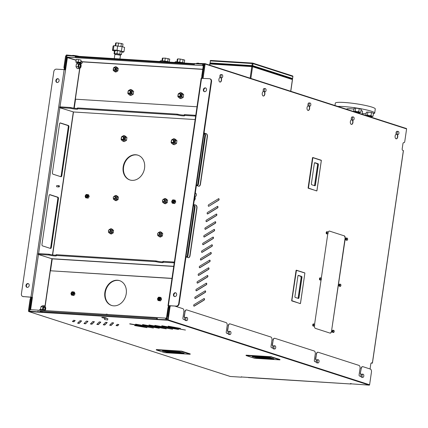 <?xml version="1.0" encoding="UTF-8"?>
<svg xmlns="http://www.w3.org/2000/svg" width="428" height="428" viewBox="0 0 428 428"><rect width="100%" height="100%" fill="white"/><g stroke="black" fill="none" stroke-linecap="round" stroke-linejoin="round"><path stroke-width="0.64" d="M183.89 353.159L167.064 351.848L167.15 352.126M156.279 349.665L156.343 349.606A1.546 0.444 -8.4 0 1 156.407 349.569L181.659 351.147A1.546 0.444 171.6 0 1 181.67 351.163L190.219 353.897L181.825 351.195M351.26 383.649L351.014 383.996L350.355 383.606M369.22 385.147A0.391 0.316 -72.1 0 0 369.599 384.783L168.145 319.877A0.391 0.316 107.9 0 1 167.771 320.24L369.22 385.147L350.334 383.782M167.771 320.24L28.847 311.579A0.391 0.316 107.9 0 1 28.58 311.172L28.628 310.846M230.173 376.442A0.391 0.316 -72.1 0 0 230.296 376.48L240.985 377.148L241.553 377.105L241.355 376.806M350.981 383.991L241.333 376.982M178.487 329.469L154.834 325.376L178.487 329.469M142.572 324.745L166.225 328.838L142.599 324.568M118.824 324.579L117.598 325.815L116.058 325.58L117.283 324.338L118.824 324.563M94.401 321.744L91.956 324.215L90.41 323.98L92.86 321.503L94.401 321.728M107.637 319.978L107.824 318.7L106.444 318.309L104.732 318.202L104.491 319.518L107.637 319.978L104.491 319.518M104.732 318.202L103.844 318.015A2.343 0.278 8.3 0 1 101.762 317.432A2.343 0.278 8.3 0 1 104.122 317.496A2.343 0.278 8.3 0 1 106.406 318.111A2.343 0.278 8.3 0 1 106.315 318.17L106.444 318.309M99.269 321.899L100.815 322.134L98.365 324.617L96.824 324.381L99.269 321.899M168.22 326.345L180.536 328.42L168.247 326.168M159.248 328.265L135.601 324.173L159.248 328.265M85.541 323.814L84 323.573L86.445 321.102L87.991 321.332L85.541 323.814L87.852 321.257M134.67 325.564L146.986 327.639L134.697 325.387M148.987 325.146L172.634 329.239L149.008 324.97M112.093 322.701L113.634 322.942L111.189 325.414L109.643 325.184L112.093 322.701M80.036 320.7L81.577 320.941L79.132 323.413L77.586 323.183L80.036 320.7M75.162 320.54L73.942 321.776L72.396 321.546L73.621 320.299L75.168 320.524M107.219 322.541L104.774 325.013L103.234 324.782L105.684 322.3L107.225 322.525M161.811 325.943L185.458 330.041L161.832 325.767M129.748 323.948L153.401 328.041L129.775 323.771M271.523 356.904L279.982 359.499L271.443 356.893M246.047 355.267L246.105 355.181A1.546 0.444 -8.4 0 1 246.175 355.17L271.427 356.743A1.546 0.444 171.6 0 1 271.432 356.759L271.432 357.139L271.598 356.829M29.291 311.349L167.808 319.984L169.996 307.202A2.605 1.487 -86.4 0 1 170.44 305.86M350.644 383.611L351.11 383.643M241.553 377.105L241.563 376.811M103.41 324.601L104.812 324.761L107.086 322.461M72.573 321.364L73.98 321.524L75.028 320.46M77.762 323.001L79.169 323.161L81.438 320.861M109.819 325.002L111.227 325.157L113.5 322.856M84.172 323.402L85.579 323.557M96.996 324.199L98.403 324.36L100.676 322.059M102.051 317.341A2.343 0.278 -171.7 0 0 103.881 317.758L105.577 318.202M90.586 323.798L91.993 323.959L94.262 321.658M116.234 325.398L117.636 325.558L118.69 324.494M167.091 351.853L182.895 352.838M156.268 349.633L156.343 349.96L156.343 349.585L181.67 351.163L181.67 351.538L181.836 351.228M181.739 351.383L156.343 349.96L164.791 352.683L190.176 354.25M162.453 351.024L166.701 352.228L184.142 353.271L179.755 351.993L162.463 350.923M162.544 350.923L166.722 352.1L183.933 353.175M181.67 351.538L190.118 354.261L190.219 353.897M256.859 357.45L272.657 358.434M273.653 358.755L256.821 357.706M254.494 358.263L279.939 359.852M252.215 356.626L256.468 357.829L273.904 358.867L269.522 357.594L252.231 356.519M252.306 356.519L256.484 357.701L273.701 358.771M279.982 359.499L279.88 359.862L271.432 357.139L271.432 356.759L246.105 355.181M369.599 384.783L371.445 372.103A2.605 1.487 -86.4 0 0 370.375 369.08L363.014 366.705A2.605 1.487 -86.4 0 0 362.8 366.668A2.605 1.487 -86.4 0 0 361.195 368.802L360.344 373.141A1.043 0.594 93.6 0 0 360.772 374.356L360.986 374.366A1.043 0.594 -86.4 0 1 360.558 373.157M184.805 317.603A1.043 0.594 -86.4 0 1 184.377 316.394L184.163 316.378A1.043 0.594 93.6 0 0 184.591 317.592L185.153 317.715A1.589 0.904 93.6 0 0 184.853 319.764L183.35 319.283A1.043 0.594 -86.4 0 1 182.922 318.068L183.858 311.67A2.605 1.487 -86.4 0 0 182.788 308.642L175.052 306.148M185.121 317.758L184.591 317.592M184.163 316.378L185.014 312.039A2.605 1.487 -86.4 0 1 186.619 309.904A2.605 1.487 -86.4 0 1 186.833 309.942L226.112 322.6A2.605 1.487 -86.4 0 1 227.182 325.628L226.246 332.026A1.043 0.594 -86.4 0 0 226.674 333.241L228.178 333.722A1.589 0.904 93.6 0 0 228.761 334.477A1.589 0.904 93.6 0 0 228.894 334.498L229.959 334.568A1.589 0.904 93.6 0 0 230.965 333.038A1.589 0.904 93.6 0 0 230.157 331.39A1.589 0.904 93.6 0 0 229.162 332.807A1.589 0.904 93.6 0 0 229.831 334.541A1.589 0.904 93.6 0 0 229.959 334.568M186.512 309.904A2.605 1.487 93.6 0 0 186.405 309.888A2.605 1.487 93.6 0 0 184.8 312.028M228.445 331.716L228.129 331.561A1.043 0.594 -86.4 0 1 227.701 330.352L227.487 330.336A1.043 0.594 93.6 0 0 227.915 331.55M227.487 330.336L228.338 325.997A2.605 1.487 -86.4 0 1 229.943 323.862A2.605 1.487 -86.4 0 1 230.152 323.9L270.876 337.023A2.605 1.487 -86.4 0 1 271.946 340.051L271.015 346.45A1.043 0.594 -86.4 0 0 271.443 347.659L272.941 348.146A1.589 0.904 93.6 0 0 273.529 348.895A1.589 0.904 93.6 0 0 273.658 348.922L274.728 348.991A1.589 0.904 93.6 0 0 275.734 347.456A1.589 0.904 93.6 0 0 274.926 345.813A1.589 0.904 93.6 0 0 273.931 347.231A1.589 0.904 93.6 0 0 274.599 348.964A1.589 0.904 93.6 0 0 274.728 348.991M229.836 323.862A2.605 1.487 93.6 0 0 229.729 323.846A2.605 1.487 93.6 0 0 228.124 325.986M273.208 346.14L272.898 345.985A1.043 0.594 -86.4 0 1 272.47 344.775L272.256 344.759A1.043 0.594 93.6 0 0 272.684 345.974M272.256 344.759L273.101 340.421A2.605 1.487 -86.4 0 1 274.712 338.286A2.605 1.487 -86.4 0 1 274.92 338.323L314.2 350.981A2.605 1.487 -86.4 0 1 315.27 354.004L314.339 360.408A1.043 0.594 -86.4 0 0 314.767 361.617L316.265 362.104A1.589 0.904 93.6 0 0 316.854 362.853A1.589 0.904 93.6 0 0 316.982 362.88L318.052 362.944A1.589 0.904 93.6 0 0 319.053 361.414A1.589 0.904 93.6 0 0 318.25 359.771A1.589 0.904 93.6 0 0 317.255 361.189A1.589 0.904 93.6 0 0 317.924 362.923A1.589 0.904 93.6 0 0 318.052 362.944M274.605 338.286A2.605 1.487 93.6 0 0 274.498 338.27A2.605 1.487 93.6 0 0 272.887 340.41M316.533 360.098L316.217 359.943A1.043 0.594 -86.4 0 1 315.789 358.734L315.575 358.718A1.043 0.594 93.6 0 0 316.003 359.932M315.575 358.718L316.426 354.379A2.605 1.487 -86.4 0 1 318.031 352.244A2.605 1.487 -86.4 0 1 318.245 352.281L358.969 365.405A2.605 1.487 -86.4 0 1 360.039 368.428L359.103 374.832A1.043 0.594 -86.4 0 0 359.531 376.041L361.034 376.528A1.589 0.904 93.6 0 0 361.623 377.277A1.589 0.904 93.6 0 0 361.751 377.303L362.816 377.368A1.589 0.904 93.6 0 0 363.821 375.838A1.589 0.904 93.6 0 0 363.014 374.195A1.589 0.904 93.6 0 0 362.024 375.613A1.589 0.904 93.6 0 0 362.687 377.346A1.589 0.904 93.6 0 0 362.816 377.368M317.924 352.244A2.605 1.487 93.6 0 0 317.817 352.228A2.605 1.487 93.6 0 0 316.212 354.368M361.302 374.521L360.772 374.356M360.344 373.141L361.195 368.802M362.693 366.668A2.605 1.487 93.6 0 0 362.586 366.652A2.605 1.487 93.6 0 0 360.981 368.786M170.226 305.849A2.605 1.487 93.6 0 0 169.782 307.186M228.129 331.561L228.477 331.673A1.589 0.904 93.6 0 0 228.178 333.722M272.898 345.985L273.241 346.097A1.589 0.904 93.6 0 0 272.941 348.146M316.217 359.943L316.565 360.055A1.589 0.904 93.6 0 0 316.265 362.104M360.986 374.366L361.334 374.479A1.589 0.904 93.6 0 0 361.034 376.528M30.639 298.551L30.645 298.509A2.605 1.487 -86.4 0 1 30.886 297.594M316.426 354.379L315.789 358.734M273.101 340.421L272.47 344.775M228.338 325.997L227.701 330.352M185.014 312.039L184.377 316.394M184.853 319.764A1.589 0.904 93.6 0 0 185.442 320.519A1.589 0.904 93.6 0 0 185.57 320.54L186.64 320.609A1.589 0.904 93.6 0 0 187.641 319.079A1.589 0.904 93.6 0 0 186.838 317.432A1.589 0.904 93.6 0 0 185.843 318.849A1.589 0.904 93.6 0 0 186.506 320.583A1.589 0.904 93.6 0 0 186.64 320.609M168.145 319.877L169.996 307.202M363.014 374.195L361.949 374.131A1.589 0.904 93.6 0 0 361.334 374.479M318.25 359.771L317.18 359.707A1.589 0.904 93.6 0 0 316.565 360.055M274.926 345.813L273.856 345.749A1.589 0.904 93.6 0 0 273.241 346.097M230.157 331.39L229.092 331.325A1.589 0.904 93.6 0 0 228.477 331.673M186.838 317.432L185.768 317.367A1.589 0.904 93.6 0 0 185.153 317.715M30.88 297.155A2.605 1.487 93.6 0 0 30.431 298.498M156.905 319.304L166.123 319.695A0.915 0.744 -72.1 0 0 167 318.844L168.552 308.214A1.305 0.744 -86.4 0 1 169.354 307.149A1.305 0.744 -86.4 0 1 169.461 307.17L169.659 305.811M81.127 61.434A2.605 0.31 8.3 0 1 82.572 61.739L81.176 61.809L80.876 63.868M314.585 162.811L317.153 163.64L317.581 164.844L314.516 185.645M298.145 275.493L300.713 276.322L301.141 277.531L298.081 298.327M138.073 155.225A13.033 10.598 -72.1 0 0 124.206 164.443A13.033 10.598 -72.1 0 0 130.08 180.028M119.765 280.715A13.033 10.598 -72.1 0 0 105.903 289.933A13.033 10.598 -72.1 0 0 111.772 305.512M87.414 195.917A1.07 0.867 -72.1 0 0 87.135 196.789M159.778 298.637A1.07 0.867 -72.1 0 0 159.494 299.509M73.22 293.234A1.07 0.867 -72.1 0 0 72.937 294.111M173.977 201.315A1.07 0.867 -72.1 0 0 173.693 202.193M175.555 62.301L175.646 61.691L184.34 62.846M174.768 62.247L175.646 61.691M179.364 61.926L179.273 62.531M177.433 61.803L177.855 58.893L180.247 59.043L184.693 60.038L184.286 62.83M176.924 61.771L177.31 59.155L177.855 58.893M183.077 59.519L182.649 62.472M180.247 59.043L179.814 62.001M120.386 55.378A2.771 0.326 -171.7 0 0 120.38 55.356A2.771 0.326 -171.7 0 0 117.689 54.656A2.771 0.326 -171.7 0 0 114.907 54.559A2.771 0.326 -171.7 0 0 114.902 54.581L115.046 53.773A2.745 0.326 8.3 0 1 117.807 53.853A2.745 0.326 8.3 0 1 120.477 54.565L120.386 55.367M119.936 58.829L120.428 55.485A2.83 0.332 -171.7 0 0 120.423 55.463A2.83 0.332 -171.7 0 0 117.679 54.747A2.83 0.332 -171.7 0 0 114.838 54.645A2.83 0.332 -171.7 0 0 114.832 54.666L114.276 58.476M121.82 52.109L123.098 52.189L123.954 51.783L117.037 50.237L113.318 50.006L112.462 50.413L114.458 51.055M121.44 50.975L122.076 46.62L124.591 47.428L123.954 51.783M112.462 50.413L113.099 46.058L113.955 45.652L122.076 46.62M117.673 45.882L117.037 50.237M120.445 54.843L121.456 54.613L121.9 51.537L117.454 50.547L114.517 50.659L114.067 53.73L114.998 54.03M113.955 45.652L113.318 50.006M120.958 46.433L121.386 43.474L123.002 43.998L122.595 46.786M115.234 45.732L115.619 43.116L116.165 42.853L121.386 43.474M118.556 43.003L118.123 45.957M116.165 42.853L115.742 45.764M117.454 50.547L117.005 53.618L114.067 53.73M121.456 54.613L117.005 53.618M119.84 54.094L120.289 51.018M115.062 50.397L114.618 53.468M59.299 185.918A0.637 0.364 93.6 0 0 59.278 185.864A0.637 0.364 93.6 0 0 59.037 185.672A0.637 0.364 93.6 0 0 58.641 186.191A0.637 0.364 93.6 0 0 58.957 186.945A0.637 0.364 93.6 0 0 59.219 186.779A0.637 0.364 93.6 0 0 59.251 186.731M58.957 186.945L56.924 186.817A0.637 0.364 -86.4 0 1 56.603 186.159A0.637 0.364 -86.4 0 1 57.004 185.543L59.037 185.672M58.823 186.223A0.508 0.289 -86.4 0 1 59.326 185.961A0.508 0.289 -86.4 0 1 58.941 186.758A0.508 0.289 -86.4 0 1 58.823 186.223M194.852 196.078A1.589 0.904 93.6 0 0 195.361 196.404A1.589 0.904 93.6 0 0 196.366 194.874A1.589 0.904 93.6 0 0 195.559 193.231A1.589 0.904 93.6 0 0 195.259 193.301M184.634 319.695L184.805 318.491A1.043 0.594 -86.4 0 1 185.073 317.833M227.953 333.653L228.129 332.449A1.043 0.594 -86.4 0 1 228.397 331.791M272.722 348.076L272.898 346.873A1.043 0.594 -86.4 0 1 273.16 346.215M316.046 362.035L316.222 360.831A1.043 0.594 -86.4 0 1 316.485 360.173M360.809 376.453L360.986 375.254A1.043 0.594 -86.4 0 1 361.253 374.596M370.065 368.979L370.803 363.939A1.305 0.744 93.6 0 1 371.606 362.869A1.305 0.744 93.6 0 1 371.713 362.89L372.43 363.137L371.162 363.078M403.363 150.586L402.721 150.33A1.305 0.744 93.6 0 1 402.186 148.816L402.935 143.69A1.305 0.744 93.6 0 1 403.738 142.626A1.305 0.744 93.6 0 1 403.839 142.642L403.631 142.631A1.305 0.744 93.6 0 0 403.732 142.652A1.305 0.744 93.6 0 0 403.839 142.642A1.305 0.744 -86.4 0 0 403.946 142.663L403.732 142.652M196.522 63.606A5.211 0.615 8.3 0 1 198.752 63.488L204.884 63.612A0.391 0.316 107.9 0 1 205.146 64.013L406.6 128.919L404.749 141.598A1.305 0.744 -86.4 0 1 403.946 142.663M205.146 64.013L203.065 78.297M169.873 305.827L168.402 315.891A2.605 1.487 93.6 0 0 168.37 316.87M207.564 277.012L197.608 283.09A0.781 0.444 -86.4 0 1 197.436 283.138A0.781 0.444 -86.4 0 1 197.041 282.475A0.781 0.444 -86.4 0 1 197.367 281.624L207.329 275.541A0.781 0.444 -86.4 0 1 207.494 275.498A0.781 0.444 -86.4 0 1 207.89 276.156A0.781 0.444 -86.4 0 1 207.564 277.012L207.35 276.996A0.781 0.444 93.6 0 0 207.682 276.237A0.781 0.444 93.6 0 0 207.387 275.514M212.047 246.282L202.091 252.359A0.781 0.444 -86.4 0 1 201.92 252.408A0.781 0.444 -86.4 0 1 201.524 251.744A0.781 0.444 -86.4 0 1 201.85 250.888L211.812 244.811A0.781 0.444 -86.4 0 1 211.978 244.763A0.781 0.444 -86.4 0 1 212.374 245.426A0.781 0.444 -86.4 0 1 212.047 246.282L211.833 246.266A0.781 0.444 93.6 0 0 212.165 245.506A0.781 0.444 93.6 0 0 211.871 244.779M216.531 215.546L206.574 221.629A0.781 0.444 -86.4 0 1 206.403 221.672A0.781 0.444 -86.4 0 1 206.007 221.014A0.781 0.444 -86.4 0 1 206.333 220.158L216.295 214.08A0.781 0.444 -86.4 0 1 216.461 214.032A0.781 0.444 -86.4 0 1 216.857 214.696A0.781 0.444 -86.4 0 1 216.531 215.546L216.317 215.535A0.781 0.444 93.6 0 0 216.648 214.776A0.781 0.444 93.6 0 0 216.354 214.048M207.457 212.475L217.413 206.398A0.781 0.444 -86.4 0 1 217.585 206.35A0.781 0.444 -86.4 0 1 217.98 207.008A0.781 0.444 -86.4 0 1 217.654 207.864L207.692 213.946A0.781 0.444 -86.4 0 1 207.526 213.989A0.781 0.444 -86.4 0 1 207.131 213.331A0.781 0.444 -86.4 0 1 207.457 212.475M212.93 237.128A0.781 0.444 -86.4 0 1 213.101 237.08A0.781 0.444 -86.4 0 1 213.497 237.743A0.781 0.444 -86.4 0 1 213.171 238.599L203.209 244.677A0.781 0.444 -86.4 0 1 203.043 244.72A0.781 0.444 -86.4 0 1 202.647 244.062A0.781 0.444 -86.4 0 1 202.974 243.206L212.93 237.128M208.447 267.858A0.781 0.444 -86.4 0 1 208.618 267.816A0.781 0.444 -86.4 0 1 209.014 268.474A0.781 0.444 -86.4 0 1 208.687 269.33L198.726 275.407A0.781 0.444 -86.4 0 1 198.56 275.455A0.781 0.444 -86.4 0 1 198.164 274.792A0.781 0.444 -86.4 0 1 198.49 273.936L208.447 267.858M194.007 304.672L203.963 298.589A0.781 0.444 -86.4 0 1 204.135 298.546A0.781 0.444 -86.4 0 1 204.531 299.204A0.781 0.444 -86.4 0 1 204.204 300.06L194.242 306.143A0.781 0.444 -86.4 0 1 194.077 306.186A0.781 0.444 -86.4 0 1 193.681 305.528A0.781 0.444 -86.4 0 1 194.007 304.672M194.842 196.372A1.305 0.744 93.6 0 0 194.959 196.843A2.343 1.338 -86.4 0 1 194.2 200.561M206.205 283.224A0.781 0.444 -86.4 0 1 206.376 283.181A0.781 0.444 -86.4 0 1 206.772 283.839A0.781 0.444 -86.4 0 1 206.446 284.695L196.484 290.773A0.781 0.444 -86.4 0 1 196.318 290.821A0.781 0.444 -86.4 0 1 195.922 290.157A0.781 0.444 -86.4 0 1 196.249 289.307L206.205 283.224M210.688 252.493A0.781 0.444 -86.4 0 1 210.86 252.445A0.781 0.444 -86.4 0 1 211.255 253.109A0.781 0.444 -86.4 0 1 210.929 253.965L200.967 260.042A0.781 0.444 -86.4 0 1 200.802 260.09A0.781 0.444 -86.4 0 1 200.406 259.427A0.781 0.444 -86.4 0 1 200.732 258.571L210.688 252.493M215.172 221.763A0.781 0.444 -86.4 0 1 215.343 221.715A0.781 0.444 -86.4 0 1 215.739 222.378A0.781 0.444 -86.4 0 1 215.412 223.229L205.451 229.312A0.781 0.444 -86.4 0 1 205.285 229.355A0.781 0.444 -86.4 0 1 204.889 228.696A0.781 0.444 -86.4 0 1 205.215 227.84L215.172 221.763M208.816 206.264A0.781 0.444 -86.4 0 1 208.645 206.307A0.781 0.444 -86.4 0 1 208.249 205.649A0.781 0.444 -86.4 0 1 208.575 204.793L218.537 198.71A0.781 0.444 -86.4 0 1 218.703 198.667A0.781 0.444 -86.4 0 1 219.099 199.325A0.781 0.444 -86.4 0 1 218.772 200.181L208.816 206.264L218.558 200.17A0.781 0.444 93.6 0 0 218.89 199.411A0.781 0.444 93.6 0 0 218.596 198.683M214.289 230.917L204.333 236.994A0.781 0.444 -86.4 0 1 204.161 237.037A0.781 0.444 -86.4 0 1 203.765 236.379A0.781 0.444 -86.4 0 1 204.092 235.523L214.054 229.445A0.781 0.444 -86.4 0 1 214.219 229.397A0.781 0.444 -86.4 0 1 214.615 230.061A0.781 0.444 -86.4 0 1 214.289 230.917L214.075 230.901A0.781 0.444 93.6 0 0 214.407 230.141A0.781 0.444 93.6 0 0 214.112 229.413M209.806 261.647L199.849 267.725A0.781 0.444 -86.4 0 1 199.678 267.773A0.781 0.444 -86.4 0 1 199.282 267.109A0.781 0.444 -86.4 0 1 199.609 266.253L209.57 260.176A0.781 0.444 -86.4 0 1 209.736 260.133A0.781 0.444 -86.4 0 1 210.132 260.791A0.781 0.444 -86.4 0 1 209.806 261.647L209.592 261.631A0.781 0.444 93.6 0 0 209.923 260.871A0.781 0.444 93.6 0 0 209.629 260.149M195.125 296.989L205.087 290.906A0.781 0.444 -86.4 0 1 205.253 290.863A0.781 0.444 -86.4 0 1 205.649 291.522A0.781 0.444 -86.4 0 1 205.322 292.377L195.366 298.46A0.781 0.444 -86.4 0 1 195.195 298.503A0.781 0.444 -86.4 0 1 194.799 297.845A0.781 0.444 -86.4 0 1 195.125 296.989M193.638 204.429L195.896 205.156A2.605 1.487 -86.4 0 1 196.966 208.185L190.059 255.564A2.605 1.487 -86.4 0 1 188.448 257.699A2.605 1.487 -86.4 0 1 188.24 257.656L185.977 256.928M204.06 132.98L206.323 133.707A2.605 1.487 -86.4 0 1 207.393 136.73L200.481 184.11A2.605 1.487 -86.4 0 1 198.876 186.244A2.605 1.487 -86.4 0 1 198.662 186.207L196.399 185.479M343.93 235.748L329.49 231.093L343.93 235.748A2.605 1.487 -86.4 0 1 345 238.771L345.214 238.787A2.605 1.487 93.6 0 0 344.144 235.758M345.214 238.787L331.55 330.967A2.605 1.487 -86.4 0 1 330.052 333.102M314.387 325.992A2.605 1.487 93.6 0 0 315.506 328.426L329.945 333.075A2.605 1.487 93.6 0 0 330.159 333.118A2.605 1.487 93.6 0 0 331.764 330.983M314.58 324.381L321.064 279.96M321.305 278.28L327.789 233.865M329.699 231.104A2.605 1.487 93.6 0 0 329.49 231.066A2.605 1.487 93.6 0 0 328.089 232.383M333.701 332.502L332.363 332.246L332.182 331.117L332.663 330.197L333.744 330.352A1.043 0.594 93.6 0 0 333.171 330.705A1.043 0.594 93.6 0 0 333.021 331.727A1.043 0.594 93.6 0 0 333.444 332.401A1.043 0.594 93.6 0 0 334.022 332.048A1.043 0.594 93.6 0 0 334.172 331.026L333.701 332.502L333.038 332.289L332.85 331.16L333.332 330.239M340.426 286.407L339.088 286.15L338.906 285.016L339.388 284.101L340.469 284.256A1.043 0.594 93.6 0 0 339.896 284.604A1.043 0.594 93.6 0 0 339.746 285.631A1.043 0.594 93.6 0 0 340.169 286.305A1.043 0.594 93.6 0 0 340.747 285.952A1.043 0.594 93.6 0 0 340.897 284.93L340.426 286.407L339.762 286.193L339.575 285.059L340.057 284.144M347.151 240.306L345.813 240.049L345.631 238.92L346.113 238L347.194 238.155A1.043 0.594 93.6 0 0 346.621 238.508A1.043 0.594 93.6 0 0 346.471 239.53A1.043 0.594 93.6 0 0 346.894 240.204A1.043 0.594 93.6 0 0 347.472 239.857A1.043 0.594 93.6 0 0 347.622 238.829L347.151 240.306L346.487 240.092L346.3 238.963L346.782 238.043M314.205 326.222L312.868 325.965L312.686 324.836L313.168 323.916L314.248 324.071A1.043 0.594 93.6 0 0 313.676 324.424A1.043 0.594 93.6 0 0 313.526 325.446A1.043 0.594 93.6 0 0 313.949 326.12A1.043 0.594 93.6 0 0 314.526 325.767A1.043 0.594 93.6 0 0 314.676 324.745L314.205 326.222L313.542 326.008L313.355 324.873L313.836 323.959M320.93 280.126L319.593 279.869L319.411 278.735L319.893 277.82L320.973 277.975A1.043 0.594 93.6 0 0 320.401 278.323A1.043 0.594 93.6 0 0 320.251 279.35A1.043 0.594 93.6 0 0 320.674 280.024A1.043 0.594 93.6 0 0 321.251 279.671A1.043 0.594 93.6 0 0 321.401 278.649L320.93 280.126L320.267 279.912L320.08 278.778L320.561 277.863M327.655 234.025L326.318 233.768L326.136 232.639L326.618 231.719L327.698 231.874A1.043 0.594 93.6 0 0 327.126 232.227A1.043 0.594 93.6 0 0 326.976 233.249A1.043 0.594 93.6 0 0 327.399 233.923A1.043 0.594 93.6 0 0 327.976 233.576A1.043 0.594 93.6 0 0 328.126 232.548L327.655 234.025L326.992 233.811L326.805 232.682L327.286 231.762M308.171 188.09L312.52 157.659L308.096 188.004L308.449 188.047L308.16 188.127A1.439 0.637 -118.5 0 1 308.171 188.09M291.736 300.772L296.085 270.341L291.661 300.686L292.008 300.729L291.725 300.809A1.439 0.637 -118.5 0 1 291.736 300.772M397.393 134.536A1.305 0.744 93.6 0 0 397.516 135.002A2.343 1.338 -86.4 0 1 397.58 137.532A2.343 1.338 -86.4 0 1 396.275 138.843A2.343 1.338 -86.4 0 1 395.098 137.062A2.343 1.338 -86.4 0 1 395.846 134.467A1.305 0.744 93.6 0 0 396.178 133.868A1.589 0.904 -86.4 0 1 396.173 132.177A1.589 0.904 -86.4 0 1 397.045 131.326L398.115 131.396A1.589 0.904 93.6 0 0 397.12 132.808A1.589 0.904 93.6 0 0 397.789 134.542A1.589 0.904 93.6 0 0 397.917 134.569A1.589 0.904 93.6 0 0 398.917 133.038A1.589 0.904 93.6 0 0 398.115 131.396M352.624 120.113A1.305 0.744 93.6 0 0 352.747 120.578A2.343 1.338 -86.4 0 1 352.811 123.109A2.343 1.338 -86.4 0 1 351.511 124.42A2.343 1.338 -86.4 0 1 350.334 122.638A2.343 1.338 -86.4 0 1 351.078 120.043A1.305 0.744 93.6 0 0 351.415 119.444A1.589 0.904 -86.4 0 1 351.404 117.759A1.589 0.904 -86.4 0 1 352.276 116.903L353.346 116.972A1.589 0.904 93.6 0 0 352.351 118.385A1.589 0.904 93.6 0 0 353.02 120.118A1.589 0.904 93.6 0 0 353.148 120.145A1.589 0.904 93.6 0 0 354.154 118.615A1.589 0.904 93.6 0 0 353.346 116.972M309.305 106.155A1.305 0.744 93.6 0 0 309.428 106.62A2.343 1.338 -86.4 0 1 309.492 109.151A2.343 1.338 -86.4 0 1 308.187 110.461A2.343 1.338 -86.4 0 1 307.01 108.68A2.343 1.338 -86.4 0 1 307.753 106.085A1.305 0.744 93.6 0 0 308.09 105.486A1.589 0.904 -86.4 0 1 308.08 103.801A1.589 0.904 -86.4 0 1 308.952 102.945L310.022 103.014A1.589 0.904 93.6 0 0 309.027 104.432A1.589 0.904 93.6 0 0 309.695 106.16A1.589 0.904 93.6 0 0 309.824 106.187A1.589 0.904 93.6 0 0 310.83 104.657A1.589 0.904 93.6 0 0 310.022 103.014M264.536 91.731A1.305 0.744 93.6 0 0 264.659 92.202A2.343 1.338 -86.4 0 1 264.723 94.727A2.343 1.338 -86.4 0 1 263.418 96.038A2.343 1.338 -86.4 0 1 262.241 94.256A2.343 1.338 -86.4 0 1 262.985 91.662A1.305 0.744 93.6 0 0 263.322 91.062A1.589 0.904 -86.4 0 1 263.316 89.377A1.589 0.904 -86.4 0 1 264.188 88.521L265.258 88.591A1.589 0.904 93.6 0 0 264.263 90.008A1.589 0.904 93.6 0 0 264.927 91.736A1.589 0.904 93.6 0 0 265.06 91.763A1.589 0.904 93.6 0 0 266.061 90.233A1.589 0.904 93.6 0 0 265.258 88.591M221.212 77.773A1.305 0.744 93.6 0 0 221.335 78.244A2.343 1.338 -86.4 0 1 221.399 80.769A2.343 1.338 -86.4 0 1 220.094 82.08A2.343 1.338 -86.4 0 1 218.917 80.298A2.343 1.338 -86.4 0 1 219.666 77.703A1.305 0.744 93.6 0 0 219.997 77.104A1.589 0.904 -86.4 0 1 219.992 75.419A1.589 0.904 -86.4 0 1 220.864 74.563L221.934 74.633A1.589 0.904 93.6 0 0 220.939 76.05A1.589 0.904 93.6 0 0 221.608 77.784A1.589 0.904 93.6 0 0 221.736 77.805A1.589 0.904 93.6 0 0 222.737 76.275A1.589 0.904 93.6 0 0 221.934 74.633M106.198 314.403L106.513 314.131L107.476 314.484M107.498 314.323L106.24 314.141M105.786 318.218L105.925 317.865M30.752 298.514L30.95 297.16M173.715 266.451L52.253 258.876L38.456 254.489L32.218 297.257L23.166 296.561A2.605 2.119 107.9 0 1 22.738 296.481A2.605 2.119 107.9 0 1 21.4 293.87L53.832 71.572A2.605 2.119 107.9 0 1 56.341 69.149L64.141 69.636L64.318 68.432M66.19 55.587L66.228 55.351A0.391 0.316 107.9 0 1 66.602 54.987L72.658 55.624A5.211 0.615 8.3 0 1 76.879 56.143M219.997 77.104A1.589 0.904 93.6 0 0 220.538 77.714A1.589 0.904 93.6 0 0 220.666 77.741L221.736 77.805M263.322 91.062A1.589 0.904 93.6 0 0 263.862 91.672A1.589 0.904 93.6 0 0 263.99 91.699L265.06 91.763M308.09 105.486A1.589 0.904 93.6 0 0 308.625 106.096A1.589 0.904 93.6 0 0 308.754 106.123L309.824 106.187M351.415 119.444A1.589 0.904 93.6 0 0 351.95 120.054A1.589 0.904 93.6 0 0 352.078 120.081L353.148 120.145M396.178 133.868A1.589 0.904 93.6 0 0 396.719 134.478A1.589 0.904 93.6 0 0 396.847 134.499L397.917 134.569M300.119 303.516L291.789 300.905M304.64 272.941L296.438 270.378L291.826 300.756A1.439 0.637 -118.5 0 1 291.837 300.707M292.008 300.729L300.237 303.629M301.644 276.413L298.466 275.391A0.781 0.444 93.6 0 0 298.402 275.381A0.781 0.444 93.6 0 0 297.92 276.023L294.929 296.508A0.781 0.444 93.6 0 0 295.25 297.417L298.428 298.439A0.781 0.444 93.6 0 0 298.493 298.45A0.781 0.444 93.6 0 0 298.974 297.813L301.965 277.323A0.781 0.444 93.6 0 0 301.644 276.413L298.359 275.386A0.781 0.444 93.6 0 0 298.348 275.381M298.439 298.444A0.781 0.444 93.6 0 0 298.867 297.802L301.858 277.317A0.781 0.444 93.6 0 0 301.537 276.408M300.493 303.468L304.886 273.101L300.451 303.479M316.554 190.829L308.23 188.218M308.342 188.036L316.677 190.941M314.869 185.757A0.781 0.444 93.6 0 0 314.933 185.768A0.781 0.444 93.6 0 0 315.415 185.126L318.405 164.641A0.781 0.444 93.6 0 0 318.084 163.731L314.906 162.71A0.781 0.444 93.6 0 0 314.842 162.694A0.781 0.444 93.6 0 0 314.361 163.336L311.37 183.826A0.781 0.444 93.6 0 0 311.691 184.73L314.869 185.757A0.781 0.444 93.6 0 0 315.308 185.121L318.298 164.63A0.781 0.444 93.6 0 0 317.977 163.726L314.799 162.699A0.781 0.444 93.6 0 0 314.789 162.699L314.906 162.71M308.449 188.047L312.879 157.697L321.326 160.42L316.891 190.792M327.698 231.874L328.126 232.548A1.043 0.594 93.6 0 0 327.698 231.874M326.136 232.639L326.805 232.682M326.318 233.768L326.992 233.811M320.973 277.975L321.401 278.649A1.043 0.594 93.6 0 0 320.973 277.975M319.411 278.735L320.08 278.778M319.593 279.869L320.267 279.912M314.248 324.071L314.676 324.745A1.043 0.594 93.6 0 0 314.248 324.071M312.686 324.836L313.355 324.873M312.868 325.965L313.542 326.008M347.194 238.155L347.622 238.829A1.043 0.594 93.6 0 0 347.194 238.155M345.631 238.92L346.3 238.963M345.813 240.049L346.487 240.092M340.469 284.256L340.897 284.93A1.043 0.594 93.6 0 0 340.469 284.256M338.906 285.016L339.575 285.059M339.088 286.15L339.762 286.193M333.744 330.352L334.172 331.026A1.043 0.594 93.6 0 0 333.744 330.352M332.182 331.117L332.85 331.16M332.363 332.246L333.038 332.289M331.55 330.967L345 238.771M372.119 363.078L371.713 362.89M202.851 78.287L204.937 64.002L198.752 63.488M188.341 257.683A2.605 1.487 93.6 0 0 189.845 255.548L196.757 208.169A2.605 1.487 93.6 0 0 195.682 205.146L193.627 204.482M198.769 186.234A2.605 1.487 93.6 0 0 200.267 184.099L207.179 136.719A2.605 1.487 93.6 0 0 206.109 133.691L204.049 133.028M195.093 298.471A0.781 0.444 93.6 0 0 195.152 298.444L205.108 292.367A0.781 0.444 93.6 0 0 205.44 291.602A0.781 0.444 93.6 0 0 205.146 290.88M199.576 267.741A0.781 0.444 93.6 0 0 199.635 267.714L209.592 261.631M204.06 237.01A0.781 0.444 93.6 0 0 204.119 236.978L214.075 230.901M205.178 229.328A0.781 0.444 93.6 0 0 205.237 229.296L215.198 223.218A0.781 0.444 93.6 0 0 215.525 222.458A0.781 0.444 93.6 0 0 215.231 221.731M200.695 260.058A0.781 0.444 93.6 0 0 200.753 260.031L210.715 253.948A0.781 0.444 93.6 0 0 211.041 253.189A0.781 0.444 93.6 0 0 210.747 252.461M196.211 290.789A0.781 0.444 93.6 0 0 196.27 290.762L206.232 284.684A0.781 0.444 93.6 0 0 206.558 283.919A0.781 0.444 93.6 0 0 206.264 283.197M194.226 200.363A2.343 1.338 93.6 0 0 194.745 196.827A1.305 0.744 -86.4 0 1 194.745 196.821L194.959 196.843M193.97 306.159A0.781 0.444 93.6 0 0 194.028 306.127L203.99 300.049A0.781 0.444 93.6 0 0 204.316 299.284A0.781 0.444 93.6 0 0 204.022 298.562M198.453 275.423A0.781 0.444 93.6 0 0 198.512 275.397L208.473 269.314A0.781 0.444 93.6 0 0 208.8 268.554A0.781 0.444 93.6 0 0 208.506 267.832M202.936 244.693A0.781 0.444 93.6 0 0 202.995 244.666L212.957 238.583A0.781 0.444 93.6 0 0 213.283 237.824A0.781 0.444 93.6 0 0 212.989 237.096M207.419 213.963A0.781 0.444 93.6 0 0 207.478 213.93L217.44 207.853A0.781 0.444 93.6 0 0 217.766 207.093A0.781 0.444 93.6 0 0 217.472 206.366M206.301 221.645A0.781 0.444 93.6 0 0 206.36 221.613L216.317 215.535M201.818 252.376A0.781 0.444 93.6 0 0 201.877 252.349L211.833 246.266M197.335 283.106A0.781 0.444 93.6 0 0 197.394 283.079L207.35 276.996M308.08 110.445A2.343 1.338 93.6 0 0 309.305 109.054A2.343 1.338 93.6 0 0 309.214 106.609A1.305 0.744 -86.4 0 1 309.091 106.139M263.311 96.022A2.343 1.338 93.6 0 0 264.536 94.631A2.343 1.338 93.6 0 0 264.445 92.186A1.305 0.744 -86.4 0 1 264.322 91.72M351.404 124.404A2.343 1.338 93.6 0 0 352.624 123.013A2.343 1.338 93.6 0 0 352.533 120.568A1.305 0.744 -86.4 0 1 352.41 120.097M219.992 82.064A2.343 1.338 93.6 0 0 221.212 80.673A2.343 1.338 93.6 0 0 221.121 78.228A1.305 0.744 -86.4 0 1 220.998 77.762M396.168 138.827A2.343 1.338 93.6 0 0 397.393 137.436A2.343 1.338 93.6 0 0 397.302 134.991A1.305 0.744 -86.4 0 1 397.179 134.52M198.79 63.232A5.211 0.615 -171.7 0 0 196.522 63.408L196.495 63.606M168.268 317.56A2.605 1.487 -86.4 0 1 168.188 315.875L169.461 307.17M406.6 128.919A0.391 0.316 -72.1 0 0 406.338 128.518L205.007 63.649M372.114 363.105L371.199 363.046M202.99 77.35L202.369 77.152L203.011 77.19A1.305 0.744 -86.4 0 1 202.476 75.676L204.028 65.051A0.915 0.744 -72.1 0 0 203.407 64.109L194.537 63.553L193.97 63.595L193.873 64.286M72.658 55.624L66.565 55.244L66.41 55.56A0.915 0.744 -72.1 0 0 65.532 56.41L63.981 67.041A1.305 0.744 93.6 0 0 64.516 68.555L64.355 69.652M78.747 56.261A5.211 0.615 -171.7 0 0 72.696 55.367M31.164 297.176L30.966 298.514M64.986 69.743L65.158 68.592L64.516 68.555L65.131 68.753M30.966 298.53A1.305 0.744 93.6 0 0 30.859 298.509A1.305 0.744 93.6 0 0 30.056 299.579L28.505 310.204A0.915 0.744 -72.1 0 0 29.125 311.151L39.783 312.001L39.895 311.231L42.88 312.194M123.836 138.207A1.562 1.273 -72.1 0 0 123.034 136.639A1.562 1.273 -72.1 0 0 121.274 138.046A1.562 1.273 -72.1 0 0 122.076 139.619A1.562 1.273 -72.1 0 0 123.836 138.207M122.076 139.619L122.756 139.838A1.562 1.273 -72.1 0 0 124.521 138.426A1.562 1.273 -72.1 0 0 123.719 136.858L123.034 136.639M123.451 138.142A1.284 1.043 107.9 0 1 121.713 139.137A1.284 1.043 107.9 0 1 122.034 136.955A1.284 1.043 107.9 0 1 123.451 138.142M171.286 141.17A1.562 1.273 -72.1 0 0 172.088 142.738A1.562 1.273 -72.1 0 0 173.848 141.326A1.562 1.273 -72.1 0 0 173.046 139.758A1.562 1.273 -72.1 0 0 171.286 141.17M172.088 142.738L172.768 142.957A1.562 1.273 -72.1 0 0 174.533 141.55A1.562 1.273 -72.1 0 0 173.731 139.977L173.046 139.758M171.361 141.133A1.284 1.043 107.9 0 1 173.099 140.138A1.284 1.043 107.9 0 1 172.778 142.326A1.284 1.043 107.9 0 1 171.361 141.133M130.561 92.111A1.562 1.273 -72.1 0 0 129.759 90.543A1.562 1.273 -72.1 0 0 127.999 91.95A1.562 1.273 -72.1 0 0 128.801 93.518A1.562 1.273 -72.1 0 0 130.561 92.111M128.801 93.518L129.481 93.737A1.562 1.273 -72.1 0 0 131.246 92.33A1.562 1.273 -72.1 0 0 130.444 90.763L129.759 90.543M130.176 92.047A1.284 1.043 107.9 0 1 128.437 93.042A1.284 1.043 107.9 0 1 128.758 90.854A1.284 1.043 107.9 0 1 130.176 92.047M178.011 95.07A1.562 1.273 -72.1 0 0 178.813 96.637A1.562 1.273 -72.1 0 0 180.573 95.23A1.562 1.273 -72.1 0 0 179.771 93.662A1.562 1.273 -72.1 0 0 178.011 95.07M178.813 96.637L179.493 96.856A1.562 1.273 -72.1 0 0 181.258 95.449A1.562 1.273 -72.1 0 0 180.456 93.882L179.771 93.662M178.085 95.032A1.284 1.043 107.9 0 1 179.824 94.042A1.284 1.043 107.9 0 1 179.503 96.225A1.284 1.043 107.9 0 1 178.085 95.032M115.464 69.015A1.305 1.059 -72.1 0 0 113.324 68.881A1.305 1.059 -72.1 0 0 115.464 69.015M114.795 67.71L115.485 67.934A1.305 1.059 107.9 0 1 114.683 70.411L113.992 70.192M115.132 68.962A1.065 0.867 107.9 0 1 113.693 69.785A1.065 0.867 107.9 0 1 113.955 67.977A1.065 0.867 107.9 0 1 115.132 68.962M162.437 200.582A1.305 1.059 -72.1 0 0 164.577 200.716A1.305 1.059 -72.1 0 0 162.437 200.582M163.908 199.405L164.844 199.71A1.305 1.059 107.9 0 1 164.042 202.187L163.105 201.888M162.501 200.55A1.065 0.867 107.9 0 1 163.94 199.726A1.065 0.867 107.9 0 1 163.678 201.535A1.065 0.867 107.9 0 1 162.501 200.55M113.281 197.517A1.305 1.059 -72.1 0 0 115.421 197.65A1.305 1.059 -72.1 0 0 113.281 197.517M114.752 196.34L115.683 196.645A1.305 1.059 107.9 0 1 114.886 199.122L113.95 198.822M113.345 197.485A1.065 0.867 107.9 0 1 114.784 196.661A1.065 0.867 107.9 0 1 114.522 198.469A1.065 0.867 107.9 0 1 113.345 197.485M157.584 233.875A1.305 1.059 -72.1 0 0 159.719 234.009A1.305 1.059 -72.1 0 0 157.584 233.875M159.05 232.698L159.986 233.003A1.305 1.059 107.9 0 1 159.189 235.48L158.253 235.181M157.643 233.843A1.065 0.867 107.9 0 1 159.088 233.019A1.065 0.867 107.9 0 1 158.82 234.828A1.065 0.867 107.9 0 1 157.643 233.843M108.423 230.81A1.305 1.059 -72.1 0 0 110.563 230.943A1.305 1.059 -72.1 0 0 108.423 230.81M109.894 229.633L110.831 229.938A1.305 1.059 107.9 0 1 110.028 232.415L109.092 232.115M108.487 230.778A1.065 0.867 107.9 0 1 109.926 229.954A1.065 0.867 107.9 0 1 109.664 231.762A1.065 0.867 107.9 0 1 108.487 230.778M209.827 64.05L209.971 63.981A0.546 0.31 -86.4 0 1 210.351 63.542L252.108 66.147M252.199 66.153A0.546 0.31 93.6 0 0 251.819 66.591L252.568 66.715A0.546 0.444 -72.1 0 0 252.199 66.153M252.37 66.206L292.03 78.982A0.546 0.444 107.9 0 1 292.399 79.549L292.388 79.624M202.744 69.384L82.625 61.894A2.605 2.119 107.9 0 1 80.667 63.922M171.96 278.473L50.52 270.785L171.976 278.361M175.753 201.957L174.897 201.679L174.292 202.46A1.696 1.375 -72.1 0 0 174.533 200.796A1.696 1.375 -72.1 0 0 173.452 199.887L175.191 200.24L175.753 201.957L174.704 203.568L172.249 203.193L171.885 202.31A1.696 1.375 -72.1 0 0 172.966 203.214L172.249 203.193M89.19 196.554L88.339 196.281L87.729 197.062A1.696 1.375 -72.1 0 0 87.975 195.398A1.696 1.375 -72.1 0 0 86.895 194.489L88.633 194.842L89.19 196.554L88.147 198.169L85.691 197.795L85.327 196.912A1.696 1.375 -72.1 0 0 86.408 197.816L85.691 197.795M160.142 297.283L160.998 297.556L161.554 299.274L160.511 300.889L158.05 300.51L157.686 299.627A1.696 1.375 -72.1 0 0 158.767 300.536A1.696 1.375 -72.1 0 0 160.093 299.777A1.696 1.375 -72.1 0 0 160.334 298.113A1.696 1.375 -72.1 0 0 159.253 297.203L160.142 297.283L160.698 298.995L159.655 300.611L158.05 300.51M73.584 291.885L74.435 292.158L74.996 293.875L73.953 295.486L71.492 295.111L71.128 294.229A1.696 1.375 -72.1 0 0 72.209 295.133A1.696 1.375 -72.1 0 0 73.536 294.378A1.696 1.375 -72.1 0 0 73.777 292.715A1.696 1.375 -72.1 0 0 72.696 291.805L73.584 291.885L74.14 293.597L73.097 295.213L71.492 295.111M180.509 92.598L181.83 93.026L183.655 94.556L183.243 97.365L181.007 98.643L179.685 98.221L177.861 96.685L178.273 93.876L179.268 93.202A2.477 2.012 -72.1 0 0 177.946 95.246A2.477 2.012 -72.1 0 0 178.653 97.413A2.477 2.012 -72.1 0 0 180.68 97.541A2.477 2.012 -72.1 0 0 182.007 95.498A2.477 2.012 -72.1 0 0 181.295 93.325A2.477 2.012 -72.1 0 0 179.268 93.202L180.509 92.598L182.333 94.133L181.921 96.942L179.685 98.221M130.497 89.479L131.819 89.907L133.643 91.437L133.231 94.246L130.995 95.524L129.673 95.102L127.849 93.566L128.261 90.757L129.256 90.078A2.477 2.012 -72.1 0 0 127.935 92.122A2.477 2.012 -72.1 0 0 128.641 94.294A2.477 2.012 -72.1 0 0 130.668 94.422A2.477 2.012 -72.1 0 0 131.995 92.378A2.477 2.012 -72.1 0 0 131.284 90.206A2.477 2.012 -72.1 0 0 129.256 90.078L130.497 89.479L132.322 91.014L131.91 93.823L129.673 95.102M173.784 138.699L175.106 139.121L176.93 140.657L176.518 143.466L174.282 144.744L172.96 144.316L171.136 142.786L171.548 139.977L172.543 139.298A2.477 2.012 -72.1 0 0 171.221 141.342A2.477 2.012 -72.1 0 0 171.928 143.514A2.477 2.012 -72.1 0 0 173.955 143.637A2.477 2.012 -72.1 0 0 175.282 141.593A2.477 2.012 -72.1 0 0 174.571 139.426A2.477 2.012 -72.1 0 0 172.543 139.298L173.784 138.699L175.608 140.229L175.196 143.038L172.96 144.316M123.772 135.58L125.094 136.002L126.918 137.538L126.506 140.347L124.27 141.625L122.948 141.197L121.124 139.667L121.536 136.858L122.531 136.179A2.477 2.012 -72.1 0 0 121.21 138.223A2.477 2.012 -72.1 0 0 121.916 140.395A2.477 2.012 -72.1 0 0 123.943 140.518A2.477 2.012 -72.1 0 0 125.27 138.474A2.477 2.012 -72.1 0 0 124.559 136.307A2.477 2.012 -72.1 0 0 122.531 136.179L123.772 135.58L125.597 137.11L125.185 139.919L122.948 141.197M115.56 66.693L116.603 67.03L118.24 68.4L117.871 70.914L115.87 72.059L114.827 71.722L113.195 70.353L113.559 67.838L114.453 67.233A2.215 1.803 -72.1 0 0 113.265 69.058A2.215 1.803 -72.1 0 0 113.902 71A2.215 1.803 -72.1 0 0 115.715 71.112A2.215 1.803 -72.1 0 0 116.903 69.288A2.215 1.803 -72.1 0 0 116.266 67.346A2.215 1.803 -72.1 0 0 114.453 67.233L115.56 66.693L117.192 68.063L116.828 70.577L114.827 71.722M162.613 201.497A2.215 1.803 -72.1 0 0 163.261 202.776A2.215 1.803 -72.1 0 0 165.074 202.893A2.215 1.803 -72.1 0 0 166.262 201.064A2.215 1.803 -72.1 0 0 165.625 199.122A2.215 1.803 -72.1 0 0 163.812 199.009L164.919 198.469L165.968 198.806L167.599 200.176L167.23 202.69L165.229 203.835L163.261 202.776L162.554 202.128L162.565 201.417M113.457 198.431A2.215 1.803 -72.1 0 0 114.105 199.71A2.215 1.803 -72.1 0 0 115.918 199.823A2.215 1.803 -72.1 0 0 117.101 197.998A2.215 1.803 -72.1 0 0 116.469 196.056A2.215 1.803 -72.1 0 0 114.651 195.944L115.763 195.403L116.807 195.74L118.444 197.11L118.075 199.625L116.074 200.769L114.105 199.71L113.393 199.063L113.409 198.351M157.761 234.79A2.215 1.803 -72.1 0 0 158.403 236.069A2.215 1.803 -72.1 0 0 160.222 236.186A2.215 1.803 -72.1 0 0 161.404 234.357A2.215 1.803 -72.1 0 0 160.768 232.415A2.215 1.803 -72.1 0 0 158.954 232.302L160.061 231.762L161.11 232.099L162.742 233.469L162.373 235.983L160.377 237.128L158.403 236.069L157.697 235.421L157.713 234.71M108.6 231.725A2.215 1.803 -72.1 0 0 109.247 233.003A2.215 1.803 -72.1 0 0 111.061 233.116A2.215 1.803 -72.1 0 0 112.248 231.291A2.215 1.803 -72.1 0 0 111.612 229.349A2.215 1.803 -72.1 0 0 109.798 229.231L110.906 228.696L111.949 229.034L113.586 230.403L113.217 232.918L111.216 234.062L109.247 233.003L108.541 232.356L108.552 231.644M144.546 168.22A13.033 10.598 107.9 0 1 129.866 179.958A13.033 10.598 107.9 0 1 123.772 164.304A13.033 10.598 107.9 0 1 137.859 155.15A13.033 10.598 107.9 0 1 144.546 168.22M126.239 293.71A13.033 10.598 107.9 0 1 111.558 305.448A13.033 10.598 107.9 0 1 105.47 289.793A13.033 10.598 107.9 0 1 119.551 280.64A13.033 10.598 107.9 0 1 126.239 293.71M39.895 311.231L157.365 318.373L156.798 318.416L156.685 319.186M30.056 299.579L30.698 299.616L29.238 310.38L29.874 310.418L29.987 309.653L165.706 318.116L165.593 318.887L166.358 318.801L167.91 308.176L168.552 308.214M165.706 318.116L166.428 318.346M194.537 63.553L194.424 64.323L75.168 56.881L75.28 56.116L66.41 55.56M203.375 65.067L202.653 64.837L202.546 65.602L66.827 57.138L66.939 56.368L66.297 56.33L64.623 67.078L63.981 67.041M202.546 65.602L203.263 65.837M66.827 57.138L76.077 60.118M75.836 61.771L76.976 62.06A2.477 0.294 -171.7 0 0 75.906 62.172L76.179 59.428L78.522 59.572L81.069 60.091L80.796 62.836A2.477 0.294 -171.7 0 0 79.421 62.392A2.477 0.294 -171.7 0 0 76.976 62.06L78.18 61.921L80.726 62.435L80.924 62.804M64.623 67.078A1.305 0.744 -86.4 0 0 65.158 68.592L66.784 57.454L76.056 60.273M201.326 78.324L209.367 78.693A2.605 2.119 107.9 0 1 209.795 78.773A2.605 2.119 107.9 0 1 211.132 81.384L178.701 303.682A2.605 2.119 107.9 0 1 176.192 306.106L168.766 305.763L168.819 307.117A1.305 0.744 93.6 0 0 168.712 307.106A1.305 0.744 93.6 0 0 167.91 308.176M169.006 305.849L167.995 305.651L201.171 78.238M168.113 307.545L168.364 305.806M176.192 306.106L168.391 305.619L201.839 76.334M202.476 75.676L201.834 75.638A1.305 0.744 93.6 0 0 202.369 77.152L202.209 78.244M29.992 309.653L31.795 297.289L23.166 296.561M31.795 297.289L32.437 297.326L30.629 309.69M67.421 57.491L59.995 106.85M206.547 89.885A1.953 1.589 107.9 0 1 204.349 91.646A1.953 1.589 107.9 0 1 203.434 89.302A1.953 1.589 107.9 0 1 205.547 87.927A1.953 1.589 107.9 0 1 206.547 89.885M176.662 294.764A1.953 1.589 107.9 0 1 174.458 296.529A1.953 1.589 107.9 0 1 173.543 294.18A1.953 1.589 107.9 0 1 175.657 292.805A1.953 1.589 107.9 0 1 176.662 294.764M211.132 81.384L211.566 81.523L179.134 303.821L178.701 303.682M168.391 305.619L167.995 305.651M59.08 80.689A1.953 1.589 107.9 0 1 56.876 82.449A1.953 1.589 107.9 0 1 55.961 80.1A1.953 1.589 107.9 0 1 58.074 78.731A1.953 1.589 107.9 0 1 59.08 80.689M29.19 285.567A1.953 1.589 107.9 0 1 26.985 287.327A1.953 1.589 107.9 0 1 26.071 284.978A1.953 1.589 107.9 0 1 28.184 283.609A1.953 1.589 107.9 0 1 29.19 285.567M30.966 297.048L64.141 69.636L65.393 69.844M193.493 205.408L194.499 205.734A1.305 0.744 -86.4 0 1 195.034 207.248L187.935 255.907A1.305 0.744 -86.4 0 1 187.132 256.971A1.305 0.744 -86.4 0 1 187.025 256.955L186.019 256.629M186.758 256.864A1.305 0.744 93.6 0 0 187.293 255.864L194.392 207.206A1.305 0.744 93.6 0 0 193.857 205.691L193.467 205.568M203.953 133.702L204.959 134.023A1.305 0.744 -86.4 0 1 205.494 135.537L198.394 184.195A1.305 0.744 -86.4 0 1 197.592 185.265A1.305 0.744 -86.4 0 1 197.485 185.244L196.479 184.923M197.217 185.158A1.305 0.744 93.6 0 0 197.752 184.158L204.851 135.499A1.305 0.744 93.6 0 0 204.316 133.985L203.931 133.862M50.183 248.347A1.305 0.744 93.6 0 0 50.723 247.347L57.817 198.688A1.305 0.744 93.6 0 0 57.282 197.174L49.611 194.703M49.985 194.654L57.924 197.217A1.305 0.744 -86.4 0 1 58.459 198.726L51.365 247.384A1.305 0.744 -86.4 0 1 50.558 248.454A1.305 0.744 -86.4 0 1 50.456 248.433L42.511 245.875A1.305 0.744 -86.4 0 1 41.976 244.361L49.076 195.703A1.305 0.744 -86.4 0 1 49.878 194.633A1.305 0.744 -86.4 0 1 49.985 194.654L49.771 194.644M60.648 176.641A1.305 0.744 93.6 0 0 61.183 175.641L68.282 126.982A1.305 0.744 93.6 0 0 67.747 125.468L60.075 122.997M60.444 122.948L68.389 125.506A1.305 0.744 -86.4 0 1 68.924 127.02L61.825 175.678A1.305 0.744 -86.4 0 1 61.022 176.748A1.305 0.744 -86.4 0 1 60.915 176.727L52.97 174.169A1.305 0.744 -86.4 0 1 52.435 172.655L59.535 123.997A1.305 0.744 -86.4 0 1 60.337 122.927A1.305 0.744 -86.4 0 1 60.444 122.948L60.23 122.932M22.738 296.481L23.171 296.62A2.605 2.119 -72.1 0 0 23.599 296.7M58.283 78.816A1.953 1.589 -72.1 0 0 56.394 80.239A1.953 1.589 -72.1 0 0 57.101 82.502M28.398 283.694A1.953 1.589 -72.1 0 0 26.504 285.118A1.953 1.589 -72.1 0 0 27.21 287.381M176.625 306.245A2.605 2.119 -72.1 0 0 179.134 303.821M211.566 81.523A2.605 2.119 -72.1 0 0 210.228 78.913L209.795 78.773M205.756 88.013A1.953 1.589 -72.1 0 0 203.867 89.441A1.953 1.589 -72.1 0 0 204.568 91.699M175.865 292.896A1.953 1.589 -72.1 0 0 173.977 294.32A1.953 1.589 -72.1 0 0 174.683 296.577M78.522 59.572L78.18 61.921M75.906 62.172A2.477 0.294 -171.7 0 0 75.943 62.215A2.477 0.294 -171.7 0 0 77.275 62.616A2.477 0.294 -171.7 0 0 79.72 62.948A2.477 0.294 -171.7 0 0 80.737 62.916A2.477 0.294 -171.7 0 0 80.796 62.836M79.217 62.782L76.842 62.247L79.217 62.782M79.635 62.584L77.099 62.215M81.069 60.091L80.726 62.435M78.329 65.409L78.351 63.997L79.319 63.526A2.477 1.412 93.6 0 0 78.329 65.409A2.477 1.412 93.6 0 0 78.709 67.736L77.944 66.805L78.329 65.409M79.11 68.651L78.709 67.736A2.477 1.412 93.6 0 0 80.079 68.18L79.11 68.651L77.152 68.528L75.986 66.682L76.398 63.874L78.351 63.997M75.986 66.682L77.944 66.805M80.079 68.18A2.477 1.412 93.6 0 0 81.074 66.297A2.477 1.412 93.6 0 0 80.694 63.965A2.477 1.412 93.6 0 0 79.319 63.526L79.929 63.034L81.095 64.879L80.683 67.688L80.079 68.18M80.566 66.131A1.562 0.893 93.6 0 0 79.464 64.382A1.562 0.893 93.6 0 0 79.073 67.046A1.562 0.893 93.6 0 0 80.566 66.131M80.314 66.083A1.316 0.749 -86.4 0 1 79.501 67.159A1.316 0.749 -86.4 0 1 78.832 65.8A1.316 0.749 -86.4 0 1 79.667 64.532A1.316 0.749 -86.4 0 1 80.314 66.083M76.398 63.874L77.971 62.911L79.929 63.034M41.933 310.396L42.03 309.744L39.815 309.567M39.59 310.252L39.681 309.599M44.528 310.557L44.571 310.257L43.33 309.786L42.03 309.744M39.751 309.53L39.868 309.487A2.477 0.294 8.3 0 1 40.885 309.455A2.477 0.294 8.3 0 1 43.33 309.786A2.477 0.294 8.3 0 1 44.667 310.188A2.477 0.294 8.3 0 1 44.678 310.193L44.683 310.198M44.769 310.626L44.705 310.225M41.81 309.54L42.522 309.588L42.934 306.774L43.902 306.309A2.477 1.412 93.6 0 0 42.912 308.192A2.477 1.412 93.6 0 0 42.966 309.717M40.569 309.439L40.976 306.657L42.934 306.774M45.063 310.594A2.477 1.412 93.6 0 0 45.652 309.075A2.477 1.412 93.6 0 0 45.277 306.748A2.477 1.412 93.6 0 0 43.902 306.309L44.512 305.811L45.678 307.662L45.143 310.594M44.517 310.107A1.562 0.893 93.6 0 0 45.149 308.914A1.562 0.893 93.6 0 0 44.646 307.165A1.562 0.893 93.6 0 0 43.533 307.876A1.562 0.893 93.6 0 0 43.677 309.861M44.897 308.861A1.316 0.749 -86.4 0 1 44.084 309.942A1.316 0.749 -86.4 0 1 43.415 308.583A1.316 0.749 -86.4 0 1 44.245 307.315A1.316 0.749 -86.4 0 1 44.897 308.861M40.976 306.657L42.554 305.694L44.512 305.811M108.883 229.911L109.798 229.231A2.215 1.803 -72.1 0 0 109.268 229.665M113.217 232.918L112.173 232.581L110.173 233.725M113.586 230.403L112.537 230.066L112.173 232.581M110.906 228.696L112.537 230.066M158.039 232.976L158.954 232.302A2.215 1.803 -72.1 0 0 158.424 232.73M162.373 235.983L161.329 235.646L159.328 236.791M162.742 233.469L161.698 233.132L161.329 235.646M160.061 231.762L161.698 233.132M113.741 196.618L114.651 195.944A2.215 1.803 -72.1 0 0 114.121 196.372M118.075 199.625L117.031 199.288L115.03 200.432M118.444 197.11L117.395 196.773L117.031 199.288M115.763 195.403L117.395 196.773M162.897 199.683L163.812 199.009A2.215 1.803 -72.1 0 0 163.282 199.437M167.23 202.69L166.187 202.353L164.186 203.498M167.599 200.176L166.551 199.839L166.187 202.353M164.919 198.469L166.551 199.839M117.871 70.914L116.828 70.577M118.24 68.4L117.192 68.063M126.506 140.347L125.185 139.919M126.918 137.538L125.597 137.11M176.518 143.466L175.196 143.038M176.93 140.657L175.608 140.229M133.231 94.246L131.91 93.823M133.643 91.437L132.322 91.014M183.243 97.365L181.921 96.942M183.655 94.556L182.333 94.133M71.979 291.784L72.696 291.805A1.696 1.375 -72.1 0 0 71.369 292.565L71.979 291.784M70.93 293.399L71.369 292.565A1.696 1.375 -72.1 0 0 71.128 294.229L70.93 293.399M73.129 292.971A0.867 0.706 -72.1 0 0 72.712 294.271M72.305 294.496A1.043 0.845 -72.1 0 0 73.268 293.003A1.043 0.845 -72.1 0 0 71.786 292.913A1.043 0.845 -72.1 0 0 72.305 294.496M72.386 294.341A0.867 0.706 107.9 0 1 71.84 293.271A0.867 0.706 107.9 0 1 73.204 293.619A0.867 0.706 107.9 0 1 72.386 294.341M73.953 295.486L73.097 295.213M74.996 293.875L74.14 293.597M158.537 297.182L159.253 297.203A1.696 1.375 -72.1 0 0 157.932 297.963L158.537 297.182M157.493 298.798L157.932 297.963A1.696 1.375 -72.1 0 0 157.686 299.627L157.493 298.798M159.692 298.37A0.867 0.706 -72.1 0 0 159.269 299.67M158.863 299.894A1.043 0.845 -72.1 0 0 159.826 298.402A1.043 0.845 -72.1 0 0 158.344 298.311A1.043 0.845 -72.1 0 0 158.863 299.894M158.943 299.739A0.867 0.706 107.9 0 1 159.334 298.065A0.867 0.706 107.9 0 1 158.943 299.739M160.511 300.889L159.655 300.611M161.554 299.274L160.698 298.995M88.147 198.169L86.408 197.816A1.696 1.375 -72.1 0 0 87.729 197.062L87.291 197.897M87.328 195.655A0.867 0.706 -72.1 0 0 86.911 196.955M86.895 194.489A1.696 1.375 -72.1 0 0 85.568 195.248A1.696 1.375 -72.1 0 0 85.327 196.912L85.129 196.078L85.568 195.248L86.172 194.467L86.895 194.489M86.798 195.131A1.043 0.845 -72.1 0 0 85.835 196.618A1.043 0.845 -72.1 0 0 87.317 196.714A1.043 0.845 -72.1 0 0 86.798 195.131M86.831 195.318A0.867 0.706 107.9 0 1 87.376 196.388A0.867 0.706 107.9 0 1 86.012 196.04A0.867 0.706 107.9 0 1 86.831 195.318M87.777 194.563L88.339 196.281M174.704 203.568L172.966 203.214A1.696 1.375 -72.1 0 0 174.292 202.46L173.854 203.295M173.886 201.053A0.867 0.706 -72.1 0 0 173.468 202.353M173.452 199.887A1.696 1.375 -72.1 0 0 172.126 200.646A1.696 1.375 -72.1 0 0 171.885 202.31L171.687 201.481L172.126 200.646L172.735 199.865L173.452 199.887M173.356 200.529A1.043 0.845 -72.1 0 0 172.393 202.016A1.043 0.845 -72.1 0 0 173.875 202.112A1.043 0.845 -72.1 0 0 173.356 200.529M173.388 200.721A0.867 0.706 107.9 0 1 172.998 202.396A0.867 0.706 107.9 0 1 173.388 200.721M174.335 199.967L174.897 201.679M73.76 111.992A0.915 0.519 93.6 0 1 73.686 111.992A0.915 0.519 93.6 0 1 73.611 111.981L59.546 107.663L59.658 106.898L60.22 106.861L70.213 107.487L70.101 108.252L60.107 107.631L60.22 106.861M38.456 254.489L38.135 254.409L38.247 253.644L38.814 253.606L48.803 254.227L48.69 254.997L49.685 255.152L49.798 254.387A3.911 0.46 -171.7 0 0 55.982 255.179M176.962 114.918L177.957 115.073L178.069 114.308L177.074 114.148L176.962 114.918L77.687 108.728L77.8 107.958L77.527 108.033M177.074 114.148L77.8 107.958M59.546 107.663L60.107 107.631M194.542 116.015L195.639 116.154L195.756 115.383L194.654 115.244L194.542 116.015L184.548 115.389L184.661 114.624L184.393 114.699M194.654 115.244L184.661 114.624M184.324 114.651L184.281 115.469A3.911 0.46 8.3 0 1 184.623 115.721A3.911 0.46 8.3 0 1 182.162 115.79A3.911 0.46 8.3 0 1 177.957 115.073M178.069 114.308A3.911 0.46 -171.7 0 0 184.254 115.1M184.211 115.416L184.548 115.389M70.101 108.252L71.091 108.407L71.203 107.642L70.213 107.487M77.457 107.984L77.415 108.803A3.911 0.46 8.3 0 1 77.762 109.054A3.911 0.46 8.3 0 1 75.301 109.124A3.911 0.46 8.3 0 1 71.091 108.407M71.203 107.642A3.911 0.46 -171.7 0 0 77.393 108.434M77.345 108.755L77.687 108.728M197.008 106.775L75.553 99.2L74.237 108.22M174.351 262.129L174.239 262.899M49.685 255.152A3.911 0.46 8.3 0 0 53.891 255.869A3.911 0.46 8.3 0 0 56.352 255.8A3.911 0.46 8.3 0 0 56.009 255.548L56.389 254.703L155.669 260.893L155.557 261.663L156.546 261.818L156.659 261.048A3.911 0.46 -171.7 0 0 162.849 261.845M56.277 255.473L155.557 261.663M174.34 262.129L173.244 261.99L173.131 262.76L174.233 262.899M38.135 254.409L48.69 254.997M56.389 254.703L56.122 254.778M49.798 254.387L48.803 254.227M156.546 261.818A3.911 0.46 8.3 0 0 160.757 262.535A3.911 0.46 8.3 0 0 163.218 262.466A3.911 0.46 8.3 0 0 162.87 262.214L173.131 262.76M163.143 262.134L163.255 261.369L173.244 261.99M163.255 261.369L162.982 261.444M156.659 261.048L155.669 260.893M52.253 258.876L50.52 270.785M30.698 299.616A1.305 0.744 -86.4 0 1 31.501 298.551A1.305 0.744 -86.4 0 1 31.608 298.567M79.33 57.143L75.28 56.116M201.834 75.638L203.386 65.008L202.653 64.837M67.266 55.613L204.884 64.344M193.954 63.702L77.072 56.416L76.987 56.999M159.81 61.316L160.682 60.76L164.4 60.99L169.381 61.916M164.4 60.99L164.315 61.595M160.682 60.76L160.596 61.365M161.966 60.84L162.346 58.224L165.283 58.112L169.734 59.107L169.328 61.894M168.118 58.583L167.685 61.541M165.283 58.112L164.855 61.07M162.897 57.962L162.469 60.872M340.945 107.439L343.074 108.124M354.079 111.665L353.64 111.323L354.379 111.515A3.13 0.369 -171.7 0 0 354.084 111.671M355.203 111.162L356.947 111.676A3.13 0.369 -171.7 0 0 354.379 111.515L355.203 111.162L355.647 108.107L359.215 108.589L358.766 111.644L359.729 112.243A3.13 0.369 -171.7 0 0 356.947 111.676L358.766 111.644M355.748 112.211A3.13 0.369 -171.7 0 0 357.38 112.484A3.13 0.369 -171.7 0 0 359.948 112.644A3.13 0.369 -171.7 0 0 360.183 112.596A3.13 0.369 -171.7 0 0 359.729 112.243L360.767 112.286L359.948 112.644M359.215 108.589L361.216 109.231L360.767 112.286M355.647 108.107L354.084 108.268L353.64 111.323M358.942 112.211L355.422 111.697M355.454 111.976L359.188 112.323L355.454 111.976M371.98 116.186L373.023 116.234L372.2 116.593A3.13 0.369 -171.7 0 0 372.435 116.544A3.13 0.369 -171.7 0 0 371.98 116.186A3.13 0.369 -171.7 0 0 369.198 115.624L371.023 115.592L371.98 116.186M368.005 116.159A3.13 0.369 -171.7 0 0 369.637 116.432A3.13 0.369 -171.7 0 0 372.2 116.593M366.635 115.464L367.454 115.111L369.198 115.624A3.13 0.369 -171.7 0 0 366.635 115.464A3.13 0.369 -171.7 0 0 366.336 115.619L365.892 115.271L366.635 115.464M365.892 115.271L366.336 112.216L367.903 112.056L367.454 115.111M367.903 112.056L371.467 112.537L371.023 115.592M371.467 112.537L373.467 113.179L373.023 116.234M371.199 116.159L367.673 115.646M371.13 116.132L367.406 115.683L371.13 116.132M373.393 113.704A20.202 2.386 -171.7 0 0 374.698 113.078L375.292 108.98A20.202 2.386 -171.7 0 0 364.838 105.315A20.202 2.386 -171.7 0 0 344.117 102.458A20.202 2.386 -171.7 0 0 335.317 103.148L334.974 105.513M374.698 113.078A20.202 2.386 -171.7 0 0 364.239 109.413A20.202 2.386 -171.7 0 0 343.518 106.556A20.202 2.386 -171.7 0 0 337.847 106.438M362.195 113.468A20.202 2.386 -171.7 0 0 366.111 113.778M353.961 109.108A7.961 0.942 -171.7 0 0 350.297 108.739A7.961 0.942 -171.7 0 0 346.83 109.012A7.961 0.942 -171.7 0 0 346.889 109.151M362.489 111.43A7.961 0.942 -171.7 0 0 362.586 111.307A7.961 0.942 -171.7 0 0 361.029 110.499M252.557 63.071L210.801 60.466A0.546 0.31 93.6 0 0 210.421 60.91L252.269 63.521A0.546 0.31 -86.4 0 1 252.648 63.077A0.546 0.444 107.9 0 1 253.018 63.644L292.848 76.478A0.546 0.444 -72.1 0 0 292.474 75.911L252.82 63.135M251.969 65.543L252.269 63.521L253.018 63.644L252.723 65.666L210.121 62.932L210.421 60.91L210.121 62.932M210.271 60.979L210.18 60.926A0.546 0.546 0 0 1 210.758 60.46L252.606 63.071A0.546 0.546 0 0 1 252.739 63.093L292.565 75.927A0.546 0.546 0 0 1 292.939 76.526L292.838 76.548M252.723 65.666L292.554 78.501L292.848 76.478L292.645 78.549L290.387 78.442M211.946 63.633L209.886 62.948M212.288 63.654L210.357 63.007L252.381 65.645L292.212 78.479L290.157 78.367M167.776 351.896L167.883 351.254M166.428 351.163L166.283 352.057M230.296 376.48L28.847 311.579M256.195 356.759L256.046 357.653M257.538 357.492L257.645 356.85M279.88 359.862L254.553 358.279L246.105 355.561L271.432 357.139M166.845 319.925L166.123 319.695M301.248 276.317L300.713 276.322M317.683 163.63L317.153 163.64M403.369 150.538L372.36 363.099M298.771 298.134L298.15 298.027M301.141 277.531L301.826 277.521M315.211 185.447L314.591 185.345M317.581 164.844L318.266 164.834M204.75 65.281L204.028 65.051M66.442 55.362L67.212 55.613M67.56 55.56L66.565 55.244M287.846 77.072L287.766 77.596M251.792 66.121L251.873 65.596M214.91 63.82L214.984 63.296M251.108 65.548L251.027 66.073M250.862 78.415L252.568 66.715L292.399 79.549L290.692 91.25M209.795 65.184L209.971 63.981L251.819 66.591L250.129 78.18M79.865 68.303L74.044 108.193M73.498 111.943L52.639 254.938M52.088 258.689L45.111 306.512M44.961 306.314L51.916 258.63M52.457 254.911L73.322 111.885M73.867 108.166L79.667 68.405M82.572 61.739L202.765 69.24M194.499 205.734L193.857 205.691M195.034 207.248L194.392 207.206M187.935 255.907L187.293 255.864M204.959 134.023L204.316 133.985M205.494 135.537L204.851 135.499M198.394 184.195L197.752 184.158M57.282 197.174L57.924 197.217M57.817 198.688L58.459 198.726M50.723 247.347L51.365 247.384M67.747 125.468L68.389 125.506M68.282 126.982L68.924 127.02M61.183 175.641L61.825 175.678M59.867 107.744L38.59 253.595M73.611 111.981L195.141 119.562L73.686 111.992M52.2 258.726L173.736 266.307M38.702 254.376L38.814 253.606M29.147 310.247L29.644 310.407M29.125 311.151L29.848 311.381M38.103 310.931L37.996 311.702M167 318.844L168.033 319.176M157.253 319.138L157.365 318.373M66.891 56.683L66.174 56.453M66.297 56.33L66.918 56.528M156.311 349.954L164.759 352.677M190.134 354.266L164.807 352.683M246.073 355.556L254.521 358.273M351.014 383.996L248.422 377.598M28.783 311.563L230.232 376.469M194.81 196.372L195.361 196.404M195.27 193.215L195.559 193.231M304.784 272.909L296.337 270.186M321.225 160.222L312.777 157.499M316.929 190.786L321.358 160.436M406.397 128.528L204.948 63.622M372.43 363.137L403.438 150.576M287.862 77.629L287.937 77.104M214.674 63.804L214.754 63.28M290.789 91.282L292.49 79.603A0.546 0.546 0 0 0 292.115 78.998L252.29 66.169A0.546 0.546 0 0 0 252.156 66.142L210.309 63.531A0.546 0.546 0 0 0 209.731 64.002L209.57 65.115M56.052 254.73L55.94 255.5M162.913 261.396L162.801 262.161M28.976 311.119L29.767 311.375M31.501 298.551L30.859 298.509M169.354 307.149L168.712 307.106M203.557 64.136L204.851 64.553M362.077 114.249L362.527 111.168M346.862 109.343L346.926 108.894"/></g></svg>
